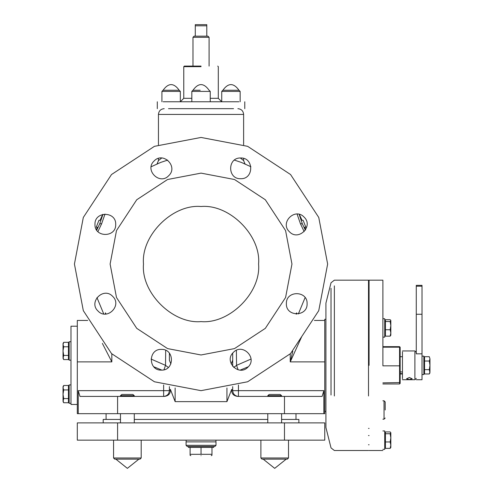 <?xml version="1.0" encoding="UTF-8"?>
<svg xmlns="http://www.w3.org/2000/svg" width="493" height="493" viewBox="0 0 493 493"><rect width="100%" height="100%" fill="white"/><g stroke="black" fill="none" stroke-linecap="round" stroke-linejoin="round"><path stroke-width="0.74" d="M258.585 264.051C261.161 292.528 229.51 324.172 201.039 321.602C172.562 324.172 140.918 292.528 143.488 264.051C140.918 235.58 172.562 203.929 201.039 206.505C229.51 203.929 261.161 235.58 258.585 264.051M291.961 264.051L285.576 297.519L265.333 328.35L234.508 348.594L201.039 354.978L167.565 348.594L136.74 328.35L116.496 297.519L110.112 264.051L116.496 230.582L136.74 199.757L167.565 179.507L201.039 173.123L234.508 179.507L265.333 199.757L285.576 230.582L291.961 264.051M327.642 264.051L318.755 310.658L290.562 353.58L247.64 381.773L201.039 390.659L154.432 381.773L111.51 353.58L83.317 310.658L74.431 264.051L83.317 217.45L111.51 174.528L154.432 146.335L201.039 137.448L247.64 146.335L290.562 174.528L318.755 217.45L327.642 264.051M154.069 161.026C163.115 151.178 178.565 166.634 168.723 175.674C159.677 185.522 144.221 170.067 154.069 161.026M94.976 224.414C94.409 211.053 116.262 211.053 115.695 224.414C116.262 237.768 94.409 237.768 94.976 224.414M98.008 311.021C88.161 301.975 103.616 286.519 112.657 296.367C122.504 305.413 107.055 320.863 98.008 311.021M161.396 370.114C148.036 370.681 148.036 348.828 161.396 349.395C174.75 348.828 174.75 370.681 161.396 370.114M248.004 367.082C238.957 376.929 223.508 361.474 233.355 352.427C242.396 342.58 257.851 358.035 248.004 367.082M307.096 303.694C307.669 317.048 285.811 317.048 286.378 303.694C285.811 290.334 307.669 290.334 307.096 303.694M304.064 217.086C313.912 226.127 298.456 241.582 289.416 231.735C279.568 222.694 295.024 207.239 304.064 217.086M240.676 157.994C254.037 157.421 254.037 179.279 240.676 178.706C227.322 179.279 227.322 157.421 240.676 157.994M160.724 162.413L167.663 160.102M234.403 160.108L241.416 162.437L250.912 166.745M105.94 314.035L105.416 312.839L105.403 314.053M165.691 350.326L165.519 365.356L163.966 369.787M238.107 369.787L236.554 365.356L236.381 350.326M296.669 314.053L296.657 312.839L296.133 314.035M104.997 214.061L101.62 223.767L97.91 231.63M304.169 231.63L300.453 223.767L297.076 214.061M102.747 214.381L100.042 220.316L98.939 220.316L96.252 227.224L97.324 227.224L96.437 229.72M96.708 230.145L99.746 223.767L102.938 214.332M99.746 223.767L101.62 223.767M305.635 229.72L304.748 227.224L305.82 227.224L303.133 220.316L302.03 220.316L299.325 214.381M299.14 214.332L302.326 223.767L305.364 230.145M302.326 223.767L300.453 223.767M325.916 319.298L324.764 319.298L324.764 413.676L77.309 413.676L77.309 361.887L111.837 361.887L111.837 353.9M103.203 422.889L103.203 419.432L120.471 419.432M134.281 419.432L267.791 419.432M281.602 419.432L298.869 419.432L298.869 422.889M281.602 422.889L281.602 413.676M134.281 422.889L134.281 413.676M117.593 422.889L77.309 422.889L77.309 440.15L324.764 440.15L324.764 422.889L117.593 422.889L117.593 440.15M368.505 395.978L368.505 280.166L334.365 280.166L331.019 282.779L325.916 303.183L325.916 427.493L331.019 447.897L334.365 450.51L368.505 450.51M369.078 365.338L369.078 280.166L369.078 365.338M382.888 365.338L382.888 280.166L382.888 365.338M390.832 320.616L390.832 335.246L390.166 336.152L390.832 332.948L390.166 329.743L390.832 325.633L390.166 321.522L390.832 320.45L390.166 319.71L385.421 319.71L385.421 321.522L390.166 321.522M382.888 318.725L384.731 318.725L384.731 337.138L382.888 337.138M390.166 336.152L385.421 336.152L385.421 321.522M385.421 329.743L390.166 329.743M382.888 430.944L384.731 430.944L384.731 449.357L384.731 430.944M390.166 448.371L390.832 445.167L390.832 447.465L390.166 448.371L385.421 448.371L385.421 431.93L390.166 431.93L390.832 432.836L390.832 445.167L390.166 441.962L390.832 437.852L390.166 433.741L390.832 432.669M385.421 441.962L390.166 441.962M385.421 433.741L390.166 433.741M390.832 437.852L390.832 435.134M390.832 445.167L390.832 442.449M382.888 419.192L384.041 419.192L385.193 418.039M385.193 409.985L385.193 401.924L384.041 400.778L384.041 419.192M400.156 365.831L399.576 365.843L399.576 383.973L400.156 383.394L400.156 347.257L400.156 356.704L402.454 356.704M402.454 373.971L400.156 373.971L400.156 382.925M402.454 371.944L400.156 371.944L400.156 357.08M402.454 373.595L400.156 373.595M409.363 377.515L412.191 378.784L409.363 379.53L406.534 378.784L409.363 377.515M414.89 351.891L414.89 378.784L414.89 351.891M402.454 351.891L402.454 378.784L402.454 351.891M422.02 286.199L422.02 379.727L422.02 353.826L416.271 353.826L416.271 285.348L422.02 285.348L422.02 286.199L416.271 286.199M422.02 356.131L423.863 356.131L423.863 374.544L422.02 374.544M424.553 361.018L429.298 361.018L429.964 358.861L429.964 371.814L429.298 373.977L424.553 373.977L424.553 356.698L429.298 356.698L429.964 358.861L429.298 356.698M429.298 373.977L429.964 372.819L429.298 369.658L429.964 365.338L429.298 361.018M424.553 369.658L429.298 369.658M422.02 314.263L416.271 314.263M382.888 346.671L399.576 346.671L400.156 347.257M400.156 347.75L399.576 347.183L382.888 347.183M399.576 346.671L399.576 365.843L382.888 365.843M87.686 320.45L77.309 320.45L77.309 361.887M70.98 404.47L70.98 326.206L70.98 404.47L77.309 404.47M70.98 360.161L69.137 360.161L69.137 341.741L70.98 341.741M63.702 342.315L63.036 344.545L63.036 343.467L63.702 342.315L68.447 342.315L68.447 359.588L63.702 359.588L63.036 357.505L63.036 351.096L63.702 355.416L63.036 358.429L63.702 359.588M68.447 355.416L63.702 355.416M63.036 350.8L63.036 344.545L63.702 346.782L63.036 350.8M68.447 346.782L63.702 346.782M70.98 403.317L69.137 403.317L69.137 384.904L70.98 384.904M63.702 385.477L68.447 385.477L68.447 402.75L63.702 402.75L63.036 400.661L63.036 386.629L63.702 385.477L63.036 387.708L63.702 389.938L63.036 394.258L63.702 398.578L63.036 401.592L63.702 402.75M68.447 389.938L63.702 389.938M68.447 398.578L63.702 398.578M323.833 413.676L323.833 390.659L238.446 390.659L238.446 396.415C234.97 396.045 233.053 394.129 232.69 390.659L238.446 390.659L238.446 385.008M232.69 386.641L232.69 390.659L231.679 389.384C231.427 393.599 233.472 395.941 237.823 396.415L322.108 396.415L323.833 390.659M281.602 396.415L281.602 395.694L280.221 394.455M267.791 396.415L267.791 395.694L281.602 395.694M267.791 395.694L269.172 394.455L280.221 394.455L269.172 394.455M251.011 359.058L236.554 365.356L233.744 367.451M102.371 343.387L111.837 361.887M106.032 314.029L105.416 312.839L105.736 314.047M292.805 351.275L290.235 361.887L301.568 336.984M296.336 314.047L296.657 312.839L296.04 314.029M226.934 387.985L226.934 401.629L231.679 389.384M232.69 366.348L232.69 353.161L232.69 366.348M175.138 387.985L175.138 401.629L170.393 389.384L169.382 390.659C169.019 394.129 167.102 396.045 163.633 396.415L163.633 390.659L169.382 390.659L169.382 386.641M163.633 385.008L163.633 390.659L78.245 390.659L79.965 396.415L164.255 396.415C168.594 395.947 170.64 393.605 170.393 389.384M134.281 396.415L134.281 395.694L132.9 394.455M120.471 396.415L120.471 395.694L134.281 395.694M120.471 395.694L121.851 394.455L132.9 394.455L121.851 394.455M168.329 367.451L165.519 365.356L151.061 359.058M169.382 360.21L169.382 353.161L169.382 360.21L170.868 363.951M78.245 390.659L78.245 413.676M324.764 320.45L314.386 320.45M106.081 413.676L106.081 419.432M295.991 413.676L295.991 419.432M233.553 108.67L168.52 108.67M238.914 101.768L163.158 101.768M243.622 158.419L243.622 160.595L240.35 157.994M161.722 157.994L158.45 160.595L158.45 158.419M215.94 441.876L215.94 440.15M186.077 445.333L186.077 441.876L216.002 441.876L216.002 445.333L186.077 445.333L187.223 446.479M201.039 446.479L187.223 446.479L214.849 446.479L213.66 446.479L213.66 447.404L211.972 447.404L211.972 455.285L211.269 455.692M188.412 446.479L188.412 447.404L211.972 447.404M190.803 455.692L190.101 455.285L190.101 454.306L211.972 454.306M190.101 447.404L190.101 454.306M201.039 455.692C214.233 455.692 214.233 455.692 201.039 455.692C187.839 455.692 187.839 455.692 201.039 455.692M201.039 447.404L201.039 454.306M260.889 440.15L260.889 457.991L262.036 459.143L287.357 459.143L288.51 457.991L287.357 459.143M113.563 440.15L113.563 457.991L114.715 459.143L140.037 459.143L141.189 457.991L140.037 459.143M235.679 90.256L238.994 90.256C233.627 82.738 228.253 82.738 222.885 90.256L235.679 90.256M210.191 91.408L191.826 91.408L192.979 90.256L200.189 90.256M180.339 91.408L161.926 91.408L163.078 90.256L179.193 90.256L180.339 91.408L180.339 101.768M191.826 98.31L183.772 98.31L180.321 101.768M183.772 98.31L183.772 66.66L184.345 66.087L201.039 66.087C222.559 66.087 222.559 66.087 201.039 66.087M195.283 36.162L206.789 36.162L206.789 24.65L195.283 24.65L195.283 36.162L194.131 36.162L192.979 37.308L209.094 37.308L209.094 66.087M192.979 37.308L192.979 66.087M206.789 36.162L207.941 36.162L209.094 37.308M195.283 25.802L206.789 25.802M331.019 288.306L331.019 395.035M334.365 395.978L334.365 285.866M399.576 383.973L382.888 383.973L399.576 383.973L400.156 383.394M400.156 382.568L382.888 382.87M324.764 361.887L290.235 361.887L290.235 353.9M240.227 370.101L248.312 366.755M232.69 360.21L231.205 363.951M175.138 401.629L226.934 401.629M153.761 366.755L161.846 370.101M117.593 396.415L117.593 413.676M284.479 396.415L284.479 413.676M159.017 114.425L243.061 114.425M288.405 457.991L260.889 457.991L262.036 459.143M141.078 457.991L113.563 457.991L114.715 459.143M284.479 422.889L284.479 440.15M222.885 90.256L221.733 91.408L240.146 91.408L238.994 90.256M221.751 101.768L218.3 98.31L210.246 98.31M183.772 66.66L201.039 66.66C223.298 66.66 223.298 66.66 201.039 66.66M160.656 162.437L151.16 166.745M103.672 313.807L96.967 297.587M298.401 313.807L305.112 297.587M267.791 422.889L267.791 413.676M120.471 422.889L120.471 413.676M325.916 411.378L324.764 411.378M368.505 323.328L369.078 323.328M368.505 332.535L369.078 332.535M368.505 444.754L369.078 444.754M368.505 435.547L369.078 435.547M369.078 280.166L382.888 280.166M369.078 450.51L382.888 450.51M384.731 334.494L385.421 334.494M384.731 321.368L385.421 321.368M382.888 449.357L384.731 449.357M384.731 433.594L385.421 433.594M384.731 446.713L385.421 446.713M368.505 428.411L369.078 428.411M368.505 302.264L369.078 302.264M382.888 400.778L384.041 400.778M416.271 352.335L414.89 350.948L402.454 350.948M416.271 378.347L414.89 379.727L402.454 379.727M423.863 371.901L424.553 371.901M423.863 358.775L424.553 358.775M422.02 379.727L416.271 379.727M70.98 326.206L77.309 326.206M69.137 344.391L68.447 344.391L69.137 344.391M69.137 357.511L68.447 357.511M69.137 400.673L68.447 400.673M69.137 387.553L68.447 387.553M103.672 313.813L103.407 313.252M103.444 313.363L103.573 313.899M298.499 313.899L298.629 313.363M298.666 313.252L298.401 313.813M164.255 396.415L163.633 396.415M157.298 108.67L157.298 101.768M244.774 101.768L244.774 108.67M158.45 144.825L158.45 114.425C158.795 110.931 160.712 109.015 164.206 108.67M243.622 144.825L243.622 114.425C243.283 110.931 241.36 109.015 237.866 108.67M156.916 164.237L158.45 160.595M245.15 164.231L243.622 160.595M186.132 441.876L186.132 440.15M216.002 445.333L214.849 446.479M288.51 440.15L288.51 457.991M263.188 459.149L274.7 468.35L286.205 459.149L274.7 468.35L263.188 459.149M141.189 440.15L141.189 457.991M115.867 459.149L127.373 468.35L138.884 459.149L127.373 468.35L115.867 459.149M240.146 91.408L240.146 101.768M221.733 91.408L221.733 101.768M192.979 90.256C198.352 82.732 203.72 82.732 209.094 90.256L210.246 91.408L210.246 101.768M191.826 91.408L191.826 101.768M161.926 91.408L161.926 101.768M163.078 90.256C168.446 82.738 173.819 82.738 179.193 90.256M218.3 98.31L218.3 66.66L217.727 66.087"/></g></svg>
